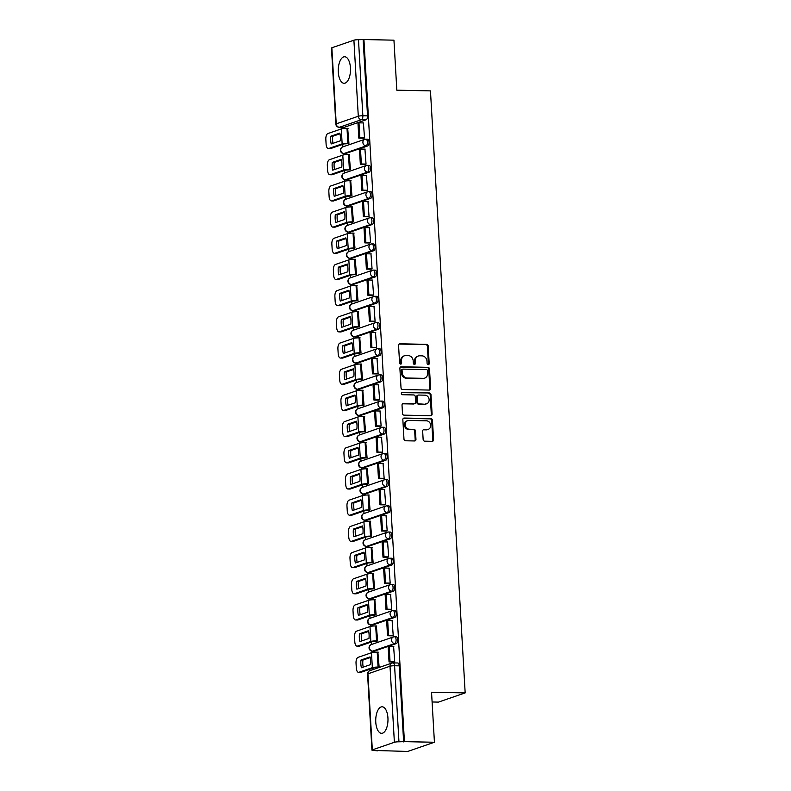<?xml version="1.0" encoding="UTF-8"?>
<svg xmlns="http://www.w3.org/2000/svg" width="791" height="791" viewBox="0 0 791 791"><rect width="100%" height="100%" fill="white"/><g stroke="black" fill="none" stroke-linecap="round" stroke-linejoin="round"><path stroke-width="1.19" d="M428.218 364.671A1.167 1.018 71 0 0 429.187 363.534L428.178 346.023A1.671 1.463 71 0 0 426.596 344.342L399.949 343.798A1.671 1.463 71 0 0 398.565 345.42L399.574 362.931A1.167 1.018 71 0 0 401.65 362.97L401.521 360.706A5.339 4.667 71 0 1 404.517 355.752A5.339 4.667 71 0 1 405.951 355.525L408.176 355.574A5.339 4.667 71 0 1 413.209 360.943L413.347 363.207A1.167 1.018 71 0 0 415.413 363.247L415.285 360.983A5.339 4.667 71 0 1 418.281 356.029A5.339 4.667 71 0 1 419.714 355.812L421.939 355.851A5.339 4.667 71 0 1 426.982 361.23L427.11 363.494A1.167 1.018 71 0 0 428.218 364.671M428.109 364.661A1.167 1.018 71 0 0 428.406 363.801L427.397 346.29A1.671 1.463 71 0 0 425.815 344.619L399.178 344.065A1.671 1.463 71 0 0 399.139 344.065L399.949 343.798M400.572 364.097A1.167 1.018 71 0 0 400.869 363.237L400.74 360.973L401.521 360.706M414.336 364.374A1.167 1.018 71 0 0 414.632 363.524L414.504 361.25L415.285 360.983M350.453 67.917A13.259 6.12 -88.8 0 0 344.649 56.754A13.259 6.12 -88.8 0 0 338.291 72.11A13.259 6.12 -88.8 0 0 344.105 83.273A13.259 6.12 -88.8 0 0 350.453 67.917M387.936 717.961A13.259 6.12 -88.8 0 0 382.122 706.798A13.259 6.12 -88.8 0 0 375.774 722.153A13.259 6.12 -88.8 0 0 381.588 733.316A13.259 6.12 -88.8 0 0 387.936 717.961M423.136 439.489A1.671 1.463 71 0 0 424.718 441.17L432.193 441.329A1.671 1.463 71 0 0 433.577 439.707L432.45 420.258A1.671 1.463 71 0 0 430.877 418.587L404.231 418.043A1.671 1.463 71 0 0 402.846 419.655L403.974 439.104A1.671 1.463 71 0 0 405.546 440.775L414.573 440.963A1.671 1.463 71 0 0 415.957 439.351L415.483 431.026A1.671 1.463 71 0 0 413.901 429.345L409.431 429.256A4.469 3.906 71 0 1 405.299 425.449A4.469 3.906 71 0 1 407.721 420.624A4.469 3.906 71 0 1 408.917 420.436L426.458 420.802A4.469 3.906 71 0 1 430.591 424.609A4.469 3.906 71 0 1 428.168 429.424A4.469 3.906 71 0 1 426.972 429.612L424.045 429.553A1.671 1.463 71 0 0 422.661 431.174L423.136 439.489M363.929 39.55L393.948 40.163L396.825 90.194L430.462 90.886L465.167 692.906L431.54 692.224L434.427 742.255L404.419 741.642L363.929 39.55L358.481 39.718L362.861 115.773A3.401 1.572 91.2 0 1 361.497 119.668L339.438 127.262A3.401 1.572 91.2 0 1 339.171 127.302L343.848 127.391A3.401 1.572 -88.8 0 0 344.115 127.351L339.438 127.262A3.401 2.976 71 0 1 336.224 123.841L358.293 116.247L353.903 40.193A3.401 0.504 -3.3 0 1 358.481 39.718M429.236 390.072A1.671 1.463 71 0 0 430.62 388.46L429.503 369.011A1.671 1.463 71 0 0 427.921 367.331L401.274 366.787A1.671 1.463 71 0 0 399.89 368.408L401.017 387.847A1.671 1.463 71 0 0 402.589 389.528L429.236 390.072M430.976 394.64L432.094 414.079A1.671 1.463 71 0 1 430.709 415.7L404.063 415.156A1.671 1.463 71 0 1 402.49 413.475L402.016 405.15A1.671 1.463 71 0 1 403.4 403.539L414.207 403.756A1.671 1.463 71 0 0 415.591 402.144L415.275 396.617A1.671 1.463 71 0 0 413.693 394.946L402.441 394.709A1.167 1.018 71 0 1 402.312 392.405L429.404 392.959A1.671 1.463 71 0 1 430.976 394.64L430.195 394.907L431.322 414.355L432.094 414.079M434.427 742.255L407.691 751.45L377.663 750.55M341.732 127.351L341.811 128.785M342.711 144.397L342.849 146.869M343.235 153.513L343.324 154.977M344.223 170.589L344.362 173.061M344.747 179.695L344.827 181.169M345.726 196.771L345.875 199.253M346.26 205.887L346.339 207.361M347.239 222.963L347.387 225.435M347.763 232.079L347.852 233.543M348.752 249.155L348.89 251.627M349.276 258.271L349.365 259.735M350.265 275.347L350.403 277.819M350.789 284.463L350.868 285.927M351.768 301.529L351.916 304.011M352.302 310.645L352.381 312.119M353.28 327.721L353.429 330.203M353.804 336.837L353.893 338.301M354.793 353.913L354.932 356.385M355.317 363.029L355.406 364.493M356.306 380.105L356.444 382.577M356.83 389.221L356.909 390.685M357.809 406.297L357.957 408.769M358.333 415.404L358.422 416.877M359.322 432.479L359.46 434.961M359.846 441.596L359.935 443.059M360.834 458.671L360.973 461.143M361.358 467.788L361.438 469.251M362.337 484.863L362.486 487.335M362.871 493.98L362.95 495.443M363.85 511.055L363.998 513.527M364.374 520.162L364.463 521.635M365.363 537.237L365.501 539.719M365.887 546.354L365.976 547.827M366.876 563.429L367.014 565.911M367.4 572.546L367.479 574.009M368.379 589.621L368.527 592.093M368.913 598.738L368.992 600.201M369.891 615.813L370.04 618.285M370.415 624.93L370.504 626.393M371.404 642.005L371.543 644.477M371.928 651.112L372.017 652.585M372.917 668.187L372.996 669.591M432.104 701.983L438.432 702.111L465.167 692.906M404.419 741.642L398.961 741.81A3.401 0.504 176.7 0 0 394.383 742.284L372.324 749.878A3.401 0.504 176.7 0 0 371.948 750.135A3.401 0.504 176.7 0 0 373.787 750.471L377.683 750.837M363.158 39.817L367.538 115.872A3.401 1.572 91.2 0 1 366.174 119.767L344.115 127.351M331.844 47.786L336.224 123.841A3.401 0.504 176.7 0 0 335.849 124.098L331.469 48.043A3.401 0.504 -3.3 0 1 331.844 47.786L353.903 40.193M347.753 143.646L348.93 143.329L347.674 128.35M363.346 138.227L364.522 137.97L363.415 122.941M364.849 164.419L366.035 164.152L364.928 149.123M349.266 169.838L350.443 169.521L349.187 154.542M366.362 190.611L367.538 190.344L366.441 175.315M350.779 196.03L351.946 195.713L350.69 180.734M367.874 216.793L369.051 216.536L367.953 201.507M352.282 222.222L353.458 221.895L352.203 206.926M369.387 242.985L370.564 242.728L369.456 227.699M353.795 248.404L354.971 248.087L353.715 233.118M370.89 269.177L372.067 268.92L370.969 253.881M355.307 274.596L356.484 274.279L355.218 259.3M372.403 295.369L373.579 295.102L372.482 280.073M356.82 300.788L357.987 300.471L356.731 285.492M373.916 321.561L375.092 321.294L373.995 306.265M358.323 326.98L359.5 326.663L358.244 311.684M375.428 347.743L376.605 347.486L375.498 332.457M359.836 353.172L361.012 352.845L359.757 337.876M376.931 373.935L378.108 373.678L377.01 358.649M361.349 379.354L362.525 379.037L361.26 364.058M378.444 400.127L379.621 399.86L378.523 384.831M362.861 405.546L364.028 405.229L362.772 390.25M379.957 426.319L381.133 426.052L380.026 411.023M364.364 431.738L365.541 431.421L364.285 416.442M381.46 452.501L382.646 452.244L381.539 437.215M365.877 457.93L367.054 457.603L365.798 442.634M382.973 478.693L384.149 478.436L383.052 463.407M367.39 484.112L368.557 483.795L367.301 468.826M384.485 504.885L385.662 504.628L384.564 489.589M368.893 510.304L370.069 509.987L368.814 495.008M385.998 531.077L387.175 530.81L386.067 515.781M370.406 536.496L371.582 536.179L370.326 521.2M387.501 557.269L388.678 557.002L387.58 541.973M371.918 562.688L373.095 562.371L371.829 547.392M389.014 583.451L390.19 583.194L389.093 568.165M373.431 588.88L374.598 588.553L373.342 573.584M390.527 609.643L391.703 609.386L390.606 594.348M374.934 615.062L376.111 614.745L374.855 599.766M392.039 635.835L393.216 635.568L392.109 620.54M376.447 641.254L377.623 640.937L376.368 625.958M393.542 662.027L394.719 661.76L393.621 646.731M377.96 667.446L379.136 667.129L377.871 652.15M396.38 643.558L394.719 643.528A3.401 2.976 -109 0 1 394.333 636.804A3.401 1.572 91.2 0 1 394.59 636.765L396.251 636.804A3.401 1.572 -88.8 0 1 397.754 639.949A3.401 1.572 -88.8 0 1 396.38 643.558L374.311 651.151L372.66 651.112A3.401 1.572 91.2 0 1 372.393 651.161L374.054 651.191A3.401 1.572 -88.8 0 0 374.311 651.151M394.867 617.366L393.206 617.336A3.401 2.976 -109 0 1 392.82 610.622A3.401 1.572 91.2 0 1 393.087 610.573L394.739 610.612A3.401 1.572 -88.8 0 1 396.242 613.757A3.401 1.572 -88.8 0 1 394.867 617.366L372.808 624.959L371.147 624.92A3.401 1.572 91.2 0 1 370.88 624.969L372.541 624.999A3.401 1.572 -88.8 0 0 372.808 624.959M393.354 591.184L391.693 591.144A3.401 2.976 -109 0 1 391.308 584.43A3.401 1.572 91.2 0 1 391.575 584.391L393.236 584.42A3.401 1.572 -88.8 0 1 394.729 587.565A3.401 1.572 -88.8 0 1 393.354 591.184L371.295 598.767L369.634 598.738A3.401 1.572 91.2 0 1 369.377 598.777L371.028 598.807A3.401 1.572 -88.8 0 0 371.295 598.767M391.842 564.992L390.19 564.952A3.401 2.976 -109 0 1 389.795 558.238A3.401 1.572 91.2 0 1 390.062 558.199L391.723 558.228A3.401 1.572 -88.8 0 1 393.226 561.383A3.401 1.572 -88.8 0 1 391.842 564.992L369.783 572.575L368.122 572.546A3.401 1.572 91.2 0 1 367.864 572.585L369.526 572.625A3.401 1.572 -88.8 0 0 369.783 572.575M390.339 538.8L388.678 538.77A3.401 2.976 -109 0 1 388.292 532.046A3.401 1.572 91.2 0 1 388.549 532.007L390.21 532.046A3.401 1.572 -88.8 0 1 391.713 535.191A3.401 1.572 -88.8 0 1 390.339 538.8L368.27 546.393L366.619 546.354A3.401 1.572 91.2 0 1 366.352 546.393L368.013 546.433A3.401 1.572 -88.8 0 0 368.27 546.393M388.826 512.608L387.165 512.578A3.401 2.976 -109 0 1 386.779 505.864A3.401 1.572 91.2 0 1 387.046 505.815L388.697 505.854A3.401 1.572 -88.8 0 1 390.2 508.999A3.401 1.572 -88.8 0 1 388.826 512.608L366.767 520.201L365.106 520.162A3.401 1.572 91.2 0 1 364.839 520.211L366.5 520.241A3.401 1.572 -88.8 0 0 366.767 520.201M387.313 486.416L385.652 486.386A3.401 2.976 -109 0 1 385.266 479.672A3.401 1.572 91.2 0 1 385.533 479.633L387.195 479.662A3.401 1.572 -88.8 0 1 388.688 482.807A3.401 1.572 -88.8 0 1 387.313 486.416L365.254 494.009L363.593 493.98A3.401 1.572 91.2 0 1 363.336 494.019L364.987 494.049A3.401 1.572 -88.8 0 0 365.254 494.009M385.8 460.233L384.149 460.194A3.401 2.976 -109 0 1 383.764 453.48A3.401 1.572 91.2 0 1 384.021 453.441L385.682 453.47A3.401 1.572 -88.8 0 1 387.185 456.615A3.401 1.572 -88.8 0 1 385.8 460.233L363.741 467.817L362.09 467.788A3.401 1.572 91.2 0 1 361.823 467.827L363.484 467.867A3.401 1.572 -88.8 0 0 363.741 467.817M384.297 434.041L382.636 434.002A3.401 2.976 -109 0 1 382.251 427.288A3.401 1.572 91.2 0 1 382.508 427.249L384.169 427.278A3.401 1.572 -88.8 0 1 385.672 430.433A3.401 1.572 -88.8 0 1 384.297 434.041L362.238 441.625L360.577 441.596A3.401 1.572 91.2 0 1 360.31 441.635L361.971 441.675A3.401 1.572 -88.8 0 0 362.238 441.625M382.785 407.849L381.124 407.82A3.401 2.976 -109 0 1 380.738 401.106A3.401 1.572 91.2 0 1 381.005 401.057L382.656 401.096A3.401 1.572 -88.8 0 1 384.159 404.241A3.401 1.572 -88.8 0 1 382.785 407.849L360.726 415.443L359.065 415.404A3.401 1.572 91.2 0 1 358.798 415.453L360.459 415.483A3.401 1.572 -88.8 0 0 360.726 415.443M381.272 381.658L379.621 381.628A3.401 2.976 -109 0 1 379.225 374.914A3.401 1.572 91.2 0 1 379.492 374.865L381.153 374.904A3.401 1.572 -88.8 0 1 382.646 378.049A3.401 1.572 -88.8 0 1 381.272 381.658L359.213 389.251L357.552 389.221A3.401 1.572 91.2 0 1 357.295 389.261L358.956 389.291A3.401 1.572 -88.8 0 0 359.213 389.251M379.769 355.475L378.108 355.436A3.401 2.976 -109 0 1 377.722 348.722A3.401 1.572 91.2 0 1 377.979 348.683L379.64 348.712A3.401 1.572 -88.8 0 1 381.143 351.857A3.401 1.572 -88.8 0 1 379.769 355.475L357.7 363.059L356.049 363.029A3.401 1.572 91.2 0 1 355.782 363.069L357.443 363.099A3.401 1.572 -88.8 0 0 357.7 363.059M378.256 329.283L376.595 329.244A3.401 2.976 -109 0 1 376.209 322.53A3.401 1.572 91.2 0 1 376.476 322.491L378.128 322.52A3.401 1.572 -88.8 0 1 379.631 325.674A3.401 1.572 -88.8 0 1 378.256 329.283L356.197 336.867L354.536 336.837A3.401 1.572 91.2 0 1 354.269 336.877L355.93 336.917A3.401 1.572 -88.8 0 0 356.197 336.867M376.743 303.091L375.082 303.062A3.401 2.976 -109 0 1 374.697 296.338A3.401 1.572 91.2 0 1 374.964 296.299L376.625 296.338A3.401 1.572 -88.8 0 1 378.118 299.482A3.401 1.572 -88.8 0 1 376.743 303.091L354.684 310.685L353.023 310.645A3.401 1.572 91.2 0 1 352.766 310.685L354.417 310.725A3.401 1.572 -88.8 0 0 354.684 310.685M375.231 276.899L373.579 276.87A3.401 2.976 -109 0 1 373.184 270.156A3.401 1.572 91.2 0 1 373.451 270.107L375.112 270.146A3.401 1.572 -88.8 0 1 376.615 273.291A3.401 1.572 -88.8 0 1 375.231 276.899L353.172 284.493L351.511 284.453A3.401 1.572 91.2 0 1 351.253 284.503L352.915 284.533A3.401 1.572 -88.8 0 0 353.172 284.493M373.728 250.707L372.067 250.678A3.401 2.976 -109 0 1 371.681 243.964A3.401 1.572 91.2 0 1 371.938 243.925L373.599 243.954A3.401 1.572 -88.8 0 1 375.102 247.099A3.401 1.572 -88.8 0 1 373.728 250.707L351.659 258.301L350.008 258.271A3.401 1.572 91.2 0 1 349.741 258.311L351.402 258.341A3.401 1.572 -88.8 0 0 351.659 258.301M372.215 224.525L370.554 224.486A3.401 2.976 -109 0 1 370.168 217.772A3.401 1.572 91.2 0 1 370.435 217.733L372.086 217.762A3.401 1.572 -88.8 0 1 373.589 220.916A3.401 1.572 -88.8 0 1 372.215 224.525L350.156 232.109L348.495 232.079A3.401 1.572 91.2 0 1 348.228 232.119L349.889 232.159A3.401 1.572 -88.8 0 0 350.156 232.109M370.702 198.333L369.041 198.294A3.401 2.976 -109 0 1 368.655 191.58A3.401 1.572 91.2 0 1 368.922 191.541L370.584 191.57A3.401 1.572 -88.8 0 1 372.077 194.724A3.401 1.572 -88.8 0 1 370.702 198.333L348.643 205.927L346.982 205.887A3.401 1.572 91.2 0 1 346.725 205.927L348.376 205.967A3.401 1.572 -88.8 0 0 348.643 205.927M369.189 172.141L367.538 172.112A3.401 2.976 -109 0 1 367.153 165.398A3.401 1.572 91.2 0 1 367.41 165.349L369.071 165.388A3.401 1.572 -88.8 0 1 370.574 168.532A3.401 1.572 -88.8 0 1 369.189 172.141L347.13 179.735L345.479 179.695A3.401 1.572 91.2 0 1 345.212 179.745L346.873 179.775A3.401 1.572 -88.8 0 0 347.13 179.735M367.686 145.949L366.025 145.92A3.401 2.976 -109 0 1 365.64 139.206A3.401 1.572 91.2 0 1 365.897 139.157L367.558 139.196A3.401 1.572 -88.8 0 1 369.061 142.34A3.401 1.572 -88.8 0 1 367.686 145.949L345.627 153.543L343.966 153.513A3.401 1.572 91.2 0 1 343.699 153.553L345.36 153.583A3.401 1.572 -88.8 0 0 345.627 153.543M403.637 741.909L399.247 665.854A3.401 1.572 -88.8 0 0 397.764 662.987L393.087 662.898A3.401 1.572 91.2 0 1 394.58 665.755L398.961 741.81M418.281 356.029L417.51 356.296A5.339 4.667 71 0 0 414.504 361.25M404.517 355.752L403.736 356.019A5.339 4.667 71 0 0 400.74 360.973M429.276 390.072A1.671 1.463 71 0 0 429.839 388.727L428.722 369.278A1.671 1.463 71 0 0 427.14 367.607L400.503 367.054A1.671 1.463 71 0 0 400.464 367.054M427.536 370.781A1.167 1.018 71 0 0 426.428 369.605L403.044 369.13A1.167 1.018 71 0 0 402.065 370.257L402.204 372.65A5.339 4.667 71 0 0 407.246 378.019L423.234 378.345A5.339 4.667 71 0 0 424.668 378.128A5.339 4.667 71 0 0 427.664 373.174L427.536 370.781M402.263 369.397A1.167 1.018 71 0 0 401.294 370.534L402.065 370.257M424.668 378.128L423.887 378.395A5.339 4.667 71 0 1 422.453 378.612L406.465 378.286A5.339 4.667 71 0 1 401.433 372.917L401.294 370.534M430.749 415.7A1.671 1.463 71 0 0 431.322 414.355M414.652 403.687L413.871 403.954A1.671 1.463 71 0 1 413.426 404.023L402.619 403.805A1.671 1.463 71 0 0 402.579 403.805M401.65 392.672L429.404 392.959M425.42 403.983A4.469 3.906 71 0 0 426.616 403.805A4.469 3.906 71 0 0 429.038 398.98A4.469 3.906 71 0 0 424.905 395.174L418.726 395.045A1.671 1.463 71 0 0 417.341 396.667L417.658 402.184A1.671 1.463 71 0 0 419.24 403.865L424.638 404.26A4.469 3.906 71 0 0 425.835 404.072L426.616 403.805M418.281 395.114L417.5 395.381A1.671 1.463 71 0 0 416.56 396.934L417.341 396.667M424.638 404.26L418.459 404.132A1.671 1.463 71 0 1 416.877 402.451L416.56 396.934M430.195 394.907A1.671 1.463 71 0 0 428.623 393.226M428.168 429.424L427.387 429.691A4.469 3.906 71 0 1 426.191 429.879L423.264 429.82A1.671 1.463 71 0 0 423.225 429.82M407.721 420.624L406.94 420.891A4.469 3.906 71 0 0 404.517 425.716A4.469 3.906 71 0 0 408.65 429.523L409.431 429.256M414.613 440.963A1.671 1.463 71 0 0 415.176 439.618L414.702 431.293A1.671 1.463 71 0 0 413.129 429.612L408.65 429.523M432.222 441.329A1.671 1.463 71 0 0 432.796 439.974L431.678 420.535A1.671 1.463 71 0 0 430.096 418.854L403.45 418.31A1.671 1.463 71 0 0 403.42 418.31M340.387 136.863A10.54 4.865 -88.8 0 0 339.823 133.115L330.767 136.23A10.54 4.865 91.2 0 0 331.211 143.952L340.268 140.838A10.54 4.865 -88.8 0 0 340.387 136.863M347.991 143.655L344.105 143.913L330.697 148.53A5.102 2.353 91.2 0 1 330.302 148.589L328.344 148.55A5.102 2.353 -88.8 0 0 328.74 148.49L342.147 143.873A4.252 0.633 -3.3 0 1 347.862 143.28L348.93 143.3M363.741 138.237L358.827 138.138L359.836 137.792L358.976 122.842L363.652 122.941M359.836 137.792L364.513 137.881M358.827 138.138L357.967 123.198L358.976 122.842M328.344 148.55A5.102 2.353 -88.8 0 1 326.11 144.259L325.833 139.384A5.102 2.353 -88.8 0 1 327.879 133.55L341.287 128.933A4.252 0.633 -3.3 0 1 347.002 128.34L348.07 128.36M339.982 133.778L332.724 136.27L330.767 136.23M333.021 143.339A10.54 4.865 91.2 0 1 332.724 136.27M341.9 163.055A10.54 4.865 -88.8 0 0 341.336 159.307L332.279 162.422A10.54 4.865 91.2 0 0 332.724 170.144L341.781 167.03A10.54 4.865 -88.8 0 0 341.9 163.055M349.503 169.847L345.618 170.105L332.21 174.722A5.102 2.353 91.2 0 1 331.815 174.781L329.857 174.742A5.102 2.353 -88.8 0 0 330.252 174.682L343.66 170.065A4.252 0.633 -3.3 0 1 349.375 169.472L350.443 169.492M365.244 164.429L360.34 164.33L361.349 163.974L360.488 149.034L365.165 149.133M361.349 163.974L366.025 164.073M360.34 164.33L359.48 149.38L360.488 149.034M329.857 174.742A5.102 2.353 -88.8 0 1 327.622 170.451L327.336 165.576A5.102 2.353 -88.8 0 1 329.382 159.733L342.79 155.125A4.252 0.633 -3.3 0 1 348.515 154.532L349.573 154.552M341.485 159.97L334.237 162.462L332.279 162.422M334.524 169.521A10.54 4.865 91.2 0 1 334.237 162.462M343.413 189.237A10.54 4.865 -88.8 0 0 342.839 185.499L333.792 188.614A10.54 4.865 91.2 0 0 334.237 196.336L343.284 193.222A10.54 4.865 -88.8 0 0 343.413 189.237M351.006 196.03L347.13 196.297L333.723 200.904A5.102 2.353 91.2 0 1 333.327 200.973L331.36 200.934A5.102 2.353 -88.8 0 0 331.755 200.865L345.163 196.257A4.252 0.633 -3.3 0 1 350.888 195.664L351.946 195.684M366.757 190.611L361.843 190.512L362.861 190.166L362.001 175.226L366.678 175.325M362.861 190.166L367.538 190.265M361.843 190.512L360.983 175.572L362.001 175.226M331.36 200.934A5.102 2.353 -88.8 0 1 329.125 196.633L328.848 191.768A5.102 2.353 -88.8 0 1 330.895 185.925L344.303 181.317A4.252 0.633 -3.3 0 1 350.027 180.724L351.085 180.744M342.997 186.162L335.75 188.654L333.792 188.614M336.037 195.713A10.54 4.865 91.2 0 1 335.75 188.654M344.916 215.429A10.54 4.865 -88.8 0 0 344.352 211.691L335.295 214.806A10.54 4.865 91.2 0 0 335.74 222.528L344.797 219.414A10.54 4.865 -88.8 0 0 344.916 215.429M352.519 222.222L348.633 222.489L335.226 227.096A5.102 2.353 91.2 0 1 334.83 227.165L332.873 227.126A5.102 2.353 -88.8 0 0 333.268 227.057L346.676 222.449A4.252 0.633 -3.3 0 1 352.39 221.856L353.458 221.876M368.27 216.803L363.356 216.704L364.374 216.358L363.514 201.418L368.181 201.507M364.374 216.358L369.041 216.457M363.356 216.704L362.496 201.764L363.514 201.418M332.873 227.126A5.102 2.353 -88.8 0 1 330.638 222.825L330.361 217.96A5.102 2.353 -88.8 0 1 332.408 212.117L345.815 207.499A4.252 0.633 -3.3 0 1 351.53 206.906L352.598 206.935M344.51 212.344L337.263 214.845L335.295 214.806M337.549 221.905A10.54 4.865 91.2 0 1 337.263 214.845M346.428 241.621A10.54 4.865 -88.8 0 0 345.865 237.873L336.808 240.988A10.54 4.865 91.2 0 0 337.253 248.71L346.31 245.596A10.54 4.865 -88.8 0 0 346.428 241.621M354.032 248.414L350.146 248.671L336.739 253.288A5.102 2.353 91.2 0 1 336.343 253.347L334.385 253.308A5.102 2.353 -88.8 0 0 334.781 253.249L348.188 248.631A4.252 0.633 -3.3 0 1 353.903 248.038L354.971 248.067M369.773 242.995L364.869 242.896L365.877 242.55L365.017 227.6L369.694 227.699M365.877 242.55L370.554 242.639M364.869 242.896L364.008 227.956L365.017 227.6M334.385 253.308A5.102 2.353 -88.8 0 1 332.151 249.017L331.864 244.142A5.102 2.353 -88.8 0 1 333.921 238.309L347.328 233.691A4.252 0.633 -3.3 0 1 353.043 233.098L354.111 233.118M346.023 238.536L338.766 241.028L336.808 240.988M339.052 248.097A10.54 4.865 91.2 0 1 338.766 241.028M347.941 267.813A10.54 4.865 -88.8 0 0 347.368 264.065L338.321 267.18A10.54 4.865 91.2 0 0 338.766 274.902L347.822 271.788A10.54 4.865 -88.8 0 0 347.941 267.813M355.545 274.606L351.659 274.863L338.251 279.48A5.102 2.353 91.2 0 1 337.856 279.539L335.888 279.5A5.102 2.353 -88.8 0 0 336.284 279.441L349.691 274.823A4.252 0.633 -3.3 0 1 355.416 274.23L356.474 274.25M371.286 269.187L366.381 269.088L367.39 268.732L366.53 253.792L371.206 253.891M367.39 268.732L372.067 268.831M366.381 269.088L365.511 254.138L366.53 253.792M335.888 279.5A5.102 2.353 -88.8 0 1 333.664 275.209L333.377 270.334A5.102 2.353 -88.8 0 1 335.424 264.491L348.831 259.883A4.252 0.633 -3.3 0 1 354.556 259.29L355.614 259.31M347.526 264.728L340.278 267.22L338.321 267.18M340.565 274.279A10.54 4.865 91.2 0 1 340.278 267.22M349.454 293.995A10.54 4.865 -88.8 0 0 348.88 290.257L339.823 293.372A10.54 4.865 91.2 0 0 340.268 301.094L349.325 297.98A10.54 4.865 -88.8 0 0 349.454 293.995M357.048 300.788L353.162 301.055L339.754 305.662A5.102 2.353 91.2 0 1 339.369 305.731L337.401 305.692A5.102 2.353 -88.8 0 0 337.797 305.623L351.204 301.015A4.252 0.633 -3.3 0 1 356.929 300.422L357.987 300.442M372.798 295.379L367.884 295.27L368.903 294.924L368.042 279.984L372.719 280.083M368.903 294.924L373.579 295.023M367.884 295.27L367.024 280.33L368.042 279.984M337.401 305.692A5.102 2.353 -88.8 0 1 335.166 301.391L334.89 296.526A5.102 2.353 -88.8 0 1 336.936 290.683L350.344 286.075A4.252 0.633 -3.3 0 1 356.059 285.482L357.127 285.502M349.039 290.92L341.791 293.412L339.823 293.372M342.078 300.471A10.54 4.865 91.2 0 1 341.791 293.412M350.957 320.187A10.54 4.865 -88.8 0 0 350.393 316.449L341.336 319.564A10.54 4.865 91.2 0 0 341.781 327.286L350.838 324.172A10.54 4.865 -88.8 0 0 350.957 320.187M358.56 326.98L354.675 327.247L341.267 331.854A5.102 2.353 91.2 0 1 340.872 331.923L338.914 331.884A5.102 2.353 -88.8 0 0 339.309 331.815L352.717 327.207A4.252 0.633 -3.3 0 1 358.432 326.614L359.5 326.634M374.311 321.561L369.397 321.462L370.415 321.116L369.545 306.176L374.222 306.265M370.415 321.116L375.082 321.215M369.397 321.462L368.537 306.522L369.545 306.176M338.914 331.884A5.102 2.353 -88.8 0 1 336.679 327.583L336.402 322.718A5.102 2.353 -88.8 0 1 338.449 316.875L351.857 312.257A4.252 0.633 -3.3 0 1 357.572 311.664L358.639 311.694M350.551 317.102L343.294 319.604L341.336 319.564M343.591 326.663A10.54 4.865 91.2 0 1 343.294 319.604M352.47 346.379A10.54 4.865 -88.8 0 0 351.906 342.632L342.849 345.746A10.54 4.865 91.2 0 0 343.294 353.478L352.351 350.354A10.54 4.865 -88.8 0 0 352.47 346.379M360.073 353.172L356.187 353.429L342.78 358.046A5.102 2.353 91.2 0 1 342.384 358.105L340.427 358.066A5.102 2.353 -88.8 0 0 340.822 358.007L354.23 353.389A4.252 0.633 -3.3 0 1 359.945 352.796L361.012 352.826M375.814 347.753L370.91 347.654L371.918 347.308L371.058 332.368L375.735 332.457M371.918 347.308L376.595 347.397M370.91 347.654L370.05 332.714L371.058 332.368M340.427 358.066A5.102 2.353 -88.8 0 1 338.192 353.775L337.905 348.91A5.102 2.353 -88.8 0 1 339.952 343.067L353.369 338.449A4.252 0.633 -3.3 0 1 359.084 337.856L360.152 337.876M352.064 343.294L344.807 345.796L342.849 345.746M345.094 352.855A10.54 4.865 91.2 0 1 344.807 345.796M353.982 372.571A10.54 4.865 -88.8 0 0 353.409 368.824L344.362 371.938A10.54 4.865 91.2 0 0 344.807 379.66L353.854 376.546A10.54 4.865 -88.8 0 0 353.982 372.571M361.586 379.364L357.7 379.621L344.293 384.238A5.102 2.353 91.2 0 1 343.897 384.297L341.93 384.258A5.102 2.353 -88.8 0 0 342.325 384.199L355.732 379.581A4.252 0.633 -3.3 0 1 361.457 378.988L362.515 379.008M377.327 373.945L372.423 373.846L373.431 373.49L372.571 358.55L377.248 358.649M373.431 373.49L378.108 373.589M372.423 373.846L371.552 358.906L372.571 358.55M341.93 384.258A5.102 2.353 -88.8 0 1 339.695 379.967L339.418 375.092A5.102 2.353 -88.8 0 1 341.465 369.259L354.872 364.641A4.252 0.633 -3.3 0 1 360.597 364.048L361.655 364.068M353.567 369.486L346.32 371.978L344.362 371.938M346.606 379.047A10.54 4.865 91.2 0 1 346.32 371.978M355.495 398.763A10.54 4.865 -88.8 0 0 354.922 395.016L345.865 398.13A10.54 4.865 91.2 0 0 346.31 405.852L355.367 402.738A10.54 4.865 -88.8 0 0 355.495 398.763M363.089 405.556L359.203 405.813L345.796 410.43A5.102 2.353 91.2 0 1 345.4 410.489L343.442 410.45A5.102 2.353 -88.8 0 0 343.838 410.391L357.245 405.773A4.252 0.633 -3.3 0 1 362.97 405.18L364.028 405.2M378.84 400.137L373.925 400.038L374.944 399.682L374.084 384.742L378.751 384.841M374.944 399.682L379.621 399.781M373.925 400.038L373.065 385.088L374.084 384.742M343.442 410.45A5.102 2.353 -88.8 0 1 341.208 406.149L340.931 401.284A5.102 2.353 -88.8 0 1 342.978 395.441L356.385 390.833A4.252 0.633 -3.3 0 1 362.1 390.24L363.168 390.26M355.08 395.678L347.832 398.17L345.865 398.13M348.119 405.229A10.54 4.865 91.2 0 1 347.832 398.17M356.998 424.945A10.54 4.865 -88.8 0 0 356.434 421.207L347.378 424.322A10.54 4.865 91.2 0 0 347.822 432.044L356.879 428.93A10.54 4.865 -88.8 0 0 356.998 424.945M364.602 431.738L360.716 432.005L347.308 436.612A5.102 2.353 91.2 0 1 346.913 436.681L344.955 436.642A5.102 2.353 -88.8 0 0 345.351 436.573L358.758 431.965A4.252 0.633 -3.3 0 1 364.473 431.372L365.541 431.392M380.352 426.319L375.438 426.22L376.447 425.874L375.587 410.934L380.263 411.033M376.447 425.874L381.124 425.973M375.438 426.22L374.578 411.28L375.587 410.934M344.955 436.642A5.102 2.353 -88.8 0 1 342.721 432.341L342.444 427.476A5.102 2.353 -88.8 0 1 344.49 421.633L357.898 417.025A4.252 0.633 -3.3 0 1 363.613 416.432L364.681 416.452M356.593 421.87L349.335 424.362L347.378 424.322M349.632 431.421A10.54 4.865 91.2 0 1 349.335 424.362M358.511 451.137A10.54 4.865 -88.8 0 0 357.947 447.399L348.89 450.514A10.54 4.865 91.2 0 0 349.335 458.236L358.392 455.122A10.54 4.865 -88.8 0 0 358.511 451.137M366.114 457.93L362.229 458.197L348.821 462.804A5.102 2.353 91.2 0 1 348.426 462.873L346.468 462.824A5.102 2.353 -88.8 0 0 346.863 462.765L360.271 458.157A4.252 0.633 -3.3 0 1 365.986 457.564L367.054 457.584M381.855 452.511L376.951 452.412L377.96 452.066L377.099 437.126L381.776 437.215M377.96 452.066L382.636 452.155M376.951 452.412L376.091 437.472L377.099 437.126M346.468 462.824A5.102 2.353 -88.8 0 1 344.233 458.533L343.947 453.668A5.102 2.353 -88.8 0 1 345.993 447.825L359.401 443.207A4.252 0.633 -3.3 0 1 365.126 442.614L366.184 442.644M358.096 448.052L350.848 450.554L348.89 450.514M351.135 457.613A10.54 4.865 91.2 0 1 350.848 450.554M360.024 477.329A10.54 4.865 -88.8 0 0 359.45 473.582L350.403 476.696A10.54 4.865 91.2 0 0 350.848 484.418L359.895 481.304A10.54 4.865 -88.8 0 0 360.024 477.329M367.617 484.122L363.741 484.379L350.334 488.996A5.102 2.353 91.2 0 1 349.938 489.056L347.971 489.016A5.102 2.353 -88.8 0 0 348.366 488.957L361.774 484.339A4.252 0.633 -3.3 0 1 367.499 483.746L368.557 483.766M383.368 478.703L378.454 478.604L379.472 478.258L378.612 463.308L383.289 463.407M379.472 478.258L384.149 478.347M378.454 478.604L377.594 463.664L378.612 463.308M347.971 489.016A5.102 2.353 -88.8 0 1 345.736 484.725L345.459 479.85A5.102 2.353 -88.8 0 1 347.506 474.017L360.914 469.399A4.252 0.633 -3.3 0 1 366.638 468.806L367.696 468.826M359.608 474.244L352.361 476.736L350.403 476.696M352.648 483.805A10.54 4.865 91.2 0 1 352.361 476.736M361.527 503.521A10.54 4.865 -88.8 0 0 360.963 499.774L351.906 502.888A10.54 4.865 91.2 0 0 352.351 510.61L361.408 507.496A10.54 4.865 -88.8 0 0 361.527 503.521M369.13 510.314L365.244 510.571L351.837 515.188A5.102 2.353 91.2 0 1 351.441 515.248L349.484 515.208A5.102 2.353 -88.8 0 0 349.879 515.149L363.287 510.531A4.252 0.633 -3.3 0 1 369.002 509.938L370.069 509.958M384.881 504.895L379.967 504.796L380.985 504.44L380.125 489.5L384.792 489.599M380.985 504.44L385.652 504.539M379.967 504.796L379.107 489.847L380.125 489.5M349.484 515.208A5.102 2.353 -88.8 0 1 347.249 510.917L346.972 506.042A5.102 2.353 -88.8 0 1 349.019 500.199L362.426 495.591A4.252 0.633 -3.3 0 1 368.141 494.998L369.209 495.018M361.121 500.436L353.874 502.928L351.906 502.888M354.16 509.987A10.54 4.865 91.2 0 1 353.874 502.928M363.039 529.703A10.54 4.865 -88.8 0 0 362.476 525.966L353.419 529.08A10.54 4.865 91.2 0 0 353.864 536.802L362.921 533.688A10.54 4.865 -88.8 0 0 363.039 529.703M370.643 536.496L366.757 536.763L353.35 541.37A5.102 2.353 91.2 0 1 352.954 541.44L350.996 541.4A5.102 2.353 -88.8 0 0 351.392 541.331L364.799 536.723A4.252 0.633 -3.3 0 1 370.514 536.13L371.582 536.15M386.384 531.087L381.48 530.979L382.488 530.632L381.628 515.692L386.305 515.791M382.488 530.632L387.165 530.731M381.48 530.979L380.619 516.039L381.628 515.692M350.996 541.4A5.102 2.353 -88.8 0 1 348.762 537.099L348.475 532.234A5.102 2.353 -88.8 0 1 350.532 526.391L363.939 521.783A4.252 0.633 -3.3 0 1 369.654 521.19L370.722 521.21M362.634 526.628L355.377 529.12L353.419 529.08M355.663 536.179A10.54 4.865 91.2 0 1 355.377 529.12M364.552 555.895A10.54 4.865 -88.8 0 0 363.979 552.158L354.932 555.272A10.54 4.865 91.2 0 0 355.377 562.994L364.433 559.88A10.54 4.865 -88.8 0 0 364.552 555.895M372.156 562.688L368.27 562.955L354.862 567.562A5.102 2.353 91.2 0 1 354.467 567.631L352.499 567.592A5.102 2.353 -88.8 0 0 352.895 567.523L366.302 562.915A4.252 0.633 -3.3 0 1 372.027 562.322L373.085 562.342M387.897 557.269L382.992 557.171L384.001 556.824L383.141 541.884L387.817 541.973M384.001 556.824L388.678 556.923M382.992 557.171L382.122 542.231L383.141 541.884M352.499 567.592A5.102 2.353 -88.8 0 1 350.275 563.291L349.988 558.426A5.102 2.353 -88.8 0 1 352.035 552.583L365.442 547.965A4.252 0.633 -3.3 0 1 371.167 547.372L372.225 547.402M364.137 552.81L356.889 555.312L354.932 555.272M357.176 562.371A10.54 4.865 91.2 0 1 356.889 555.312M366.065 582.087A10.54 4.865 -88.8 0 0 365.491 578.34L356.434 581.454A10.54 4.865 91.2 0 0 356.879 589.176L365.936 586.062A10.54 4.865 -88.8 0 0 366.065 582.087M373.659 588.88L369.773 589.137L356.365 593.754A5.102 2.353 91.2 0 1 355.98 593.814L354.012 593.774A5.102 2.353 -88.8 0 0 354.408 593.715L367.815 589.097A4.252 0.633 -3.3 0 1 373.54 588.504L374.598 588.534M389.409 583.461L384.495 583.362L385.514 583.016L384.653 568.076L389.33 568.165M385.514 583.016L390.19 583.105M384.495 583.362L383.635 568.422L384.653 568.076M354.012 593.774A5.102 2.353 -88.8 0 1 351.777 589.483L351.501 584.618A5.102 2.353 -88.8 0 1 353.547 578.775L366.955 574.157A4.252 0.633 -3.3 0 1 372.67 573.564L373.738 573.584M365.65 579.002L358.402 581.504L356.434 581.454M358.689 588.563A10.54 4.865 91.2 0 1 358.402 581.504M367.568 608.279A10.54 4.865 -88.8 0 0 367.004 604.532L357.947 607.646A10.54 4.865 91.2 0 0 358.392 615.368L367.449 612.254A10.54 4.865 -88.8 0 0 367.568 608.279M375.171 615.072L371.286 615.329L357.878 619.946A5.102 2.353 91.2 0 1 357.483 620.006L355.525 619.966A5.102 2.353 -88.8 0 0 355.92 619.907L369.328 615.289A4.252 0.633 -3.3 0 1 375.043 614.696L376.111 614.716M390.922 609.653L386.008 609.554L387.026 609.199L386.156 594.259L390.833 594.357M387.026 609.199L391.693 609.297M386.008 609.554L385.148 594.614L386.156 594.259M355.525 619.966A5.102 2.353 -88.8 0 1 353.29 615.675L353.013 610.8A5.102 2.353 -88.8 0 1 355.06 604.967L368.468 600.349A4.252 0.633 -3.3 0 1 374.183 599.756L375.25 599.776M367.162 605.194L359.905 607.686L357.947 607.646M360.202 614.755A10.54 4.865 91.2 0 1 359.905 607.686M369.081 634.461A10.54 4.865 -88.8 0 0 368.517 630.724L359.46 633.838A10.54 4.865 91.2 0 0 359.905 641.56L368.962 638.446A10.54 4.865 -88.8 0 0 369.081 634.461M376.684 641.264L372.798 641.521L359.391 646.138A5.102 2.353 91.2 0 1 358.995 646.198L357.038 646.158A5.102 2.353 -88.8 0 0 357.433 646.089L370.841 641.481A4.252 0.633 -3.3 0 1 376.556 640.888L377.623 640.908M392.425 635.845L387.521 635.737L388.529 635.391L387.669 620.451L392.346 620.549M388.529 635.391L393.206 635.489M387.521 635.737L386.661 620.797L387.669 620.451M357.038 646.158A5.102 2.353 -88.8 0 1 354.803 641.857L354.516 636.992A5.102 2.353 -88.8 0 1 356.563 631.149L369.98 626.541A4.252 0.633 -3.3 0 1 375.695 625.948L376.763 625.968M368.675 631.386L361.418 633.878L359.46 633.838M361.705 640.937A10.54 4.865 91.2 0 1 361.418 633.878M370.593 660.653A10.54 4.865 -88.8 0 0 370.02 656.916L360.973 660.03A10.54 4.865 91.2 0 0 361.418 667.752L370.465 664.638A10.54 4.865 -88.8 0 0 370.593 660.653M378.197 667.446L374.311 667.713L360.904 672.32A5.102 2.353 91.2 0 1 360.508 672.39L358.541 672.35A5.102 2.353 -88.8 0 0 358.936 672.281L372.343 667.673A4.252 0.633 -3.3 0 1 378.068 667.08L379.126 667.1M393.938 662.027L389.034 661.929L390.042 661.583L389.182 646.643L393.859 646.741M390.042 661.583L394.719 661.681M389.034 661.929L388.163 646.989L389.182 646.643M358.541 672.35A5.102 2.353 -88.8 0 1 356.306 668.049L356.029 663.184A5.102 2.353 -88.8 0 1 358.076 657.341L371.483 652.733A4.252 0.633 -3.3 0 1 377.208 652.14L378.266 652.16M370.178 657.578L362.931 660.07L360.973 660.03M363.217 667.129A10.54 4.865 91.2 0 1 362.931 660.07M428.406 363.801L429.187 363.534M400.869 363.237L401.65 362.97M414.632 363.524L415.413 363.247M394.383 742.284L390.003 666.23L367.944 673.823L372.324 749.878M366.174 119.767L361.497 119.668A3.401 2.976 71 0 1 358.293 116.247A3.401 0.504 -3.3 0 1 362.861 115.773L367.538 115.872M371.355 644.536L393.414 636.953A3.401 3.401 0 0 1 394.59 636.765A3.401 1.572 91.2 0 1 396.093 639.909A3.401 1.572 91.2 0 1 394.719 643.528L372.66 651.112A3.401 2.976 -109 0 1 369.446 647.691A3.401 2.976 71 0 1 371.355 644.536A3.401 3.401 0 0 0 372.393 651.161M369.842 618.354L391.911 610.761A3.401 3.401 0 0 1 393.087 610.573A3.401 1.572 91.2 0 1 394.58 613.727A3.401 1.572 91.2 0 1 393.206 617.336L371.147 624.92A3.401 2.976 -109 0 1 367.934 621.508A3.401 2.976 71 0 1 369.842 618.354A3.401 3.401 0 0 0 370.88 624.969M368.339 592.162L390.398 584.569A3.401 3.401 0 0 1 391.575 584.391A3.401 1.572 91.2 0 1 393.078 587.535A3.401 1.572 91.2 0 1 391.693 591.144L369.634 598.738A3.401 2.976 -109 0 1 366.431 595.316A3.401 2.976 71 0 1 368.339 592.162A3.401 3.401 0 0 0 369.377 598.777M366.826 565.97L388.885 558.377A3.401 3.401 0 0 1 390.062 558.199A3.401 1.572 91.2 0 1 391.565 561.343A3.401 1.572 91.2 0 1 390.19 564.952L368.122 572.546A3.401 2.976 -109 0 1 364.918 569.125A3.401 2.976 71 0 1 366.826 565.97A3.401 3.401 0 0 0 367.864 572.585M365.313 539.778L387.372 532.195A3.401 3.401 0 0 1 388.549 532.007A3.401 1.572 91.2 0 1 390.052 535.151A3.401 1.572 91.2 0 1 388.678 538.77L366.619 546.354A3.401 2.976 -109 0 1 363.405 542.933A3.401 2.976 71 0 1 365.313 539.778A3.401 3.401 0 0 0 366.352 546.393M363.811 513.596L385.87 506.003A3.401 3.401 0 0 1 387.046 505.815A3.401 1.572 91.2 0 1 388.539 508.969A3.401 1.572 91.2 0 1 387.165 512.578L365.106 520.162A3.401 2.976 -109 0 1 361.892 516.75A3.401 2.976 71 0 1 363.811 513.596A3.401 3.401 0 0 0 364.839 520.211M362.298 487.404L384.357 479.811A3.401 3.401 0 0 1 385.533 479.633A3.401 1.572 91.2 0 1 387.036 482.777A3.401 1.572 91.2 0 1 385.652 486.386L363.593 493.98A3.401 2.976 -109 0 1 360.389 490.558A3.401 2.976 71 0 1 362.298 487.404A3.401 3.401 0 0 0 363.336 494.019M360.785 461.212L382.844 453.619A3.401 3.401 0 0 1 384.021 453.441A3.401 1.572 91.2 0 1 385.524 456.585A3.401 1.572 91.2 0 1 384.149 460.194L362.09 467.788A3.401 2.976 -109 0 1 358.877 464.366A3.401 2.976 71 0 1 360.785 461.212A3.401 3.401 0 0 0 361.823 467.827M359.272 435.02L381.331 427.437A3.401 3.401 0 0 1 382.508 427.249A3.401 1.572 91.2 0 1 384.011 430.393A3.401 1.572 91.2 0 1 382.636 434.002L360.577 441.596A3.401 2.976 -109 0 1 357.364 438.174A3.401 2.976 71 0 1 359.272 435.02A3.401 3.401 0 0 0 360.31 441.635M357.769 408.828L379.828 401.245A3.401 3.401 0 0 1 381.005 401.057A3.401 1.572 91.2 0 1 382.498 404.211A3.401 1.572 91.2 0 1 381.124 407.82L359.065 415.404A3.401 2.976 -109 0 1 355.851 411.982A3.401 2.976 71 0 1 357.769 408.828A3.401 3.401 0 0 0 358.798 415.453M356.257 382.646L378.316 375.053A3.401 3.401 0 0 1 379.492 374.865A3.401 1.572 91.2 0 1 380.995 378.019A3.401 1.572 91.2 0 1 379.621 381.628L357.552 389.221A3.401 2.976 -109 0 1 354.348 385.8A3.401 2.976 71 0 1 356.257 382.646A3.401 3.401 0 0 0 357.295 389.261M354.744 356.454L376.803 348.861A3.401 3.401 0 0 1 377.979 348.683A3.401 1.572 91.2 0 1 379.482 351.827A3.401 1.572 91.2 0 1 378.108 355.436L356.049 363.029A3.401 2.976 -109 0 1 352.835 359.608A3.401 2.976 71 0 1 354.744 356.454A3.401 3.401 0 0 0 355.782 363.069M353.231 330.262L375.3 322.679A3.401 3.401 0 0 1 376.476 322.491A3.401 1.572 91.2 0 1 377.969 325.635A3.401 1.572 91.2 0 1 376.595 329.244L354.536 336.837A3.401 2.976 -109 0 1 351.323 333.416A3.401 2.976 71 0 1 353.231 330.262A3.401 3.401 0 0 0 354.269 336.877M351.728 304.07L373.787 296.487A3.401 3.401 0 0 1 374.964 296.299A3.401 1.572 91.2 0 1 376.467 299.443A3.401 1.572 91.2 0 1 375.082 303.062L353.023 310.645A3.401 2.976 -109 0 1 349.82 307.224A3.401 2.976 71 0 1 351.728 304.07A3.401 3.401 0 0 0 352.766 310.685M350.215 277.888L372.274 270.295A3.401 3.401 0 0 1 373.451 270.107A3.401 1.572 91.2 0 1 374.954 273.261A3.401 1.572 91.2 0 1 373.579 276.87L351.511 284.453A3.401 2.976 -109 0 1 348.307 281.042A3.401 2.976 71 0 1 350.215 277.888A3.401 3.401 0 0 0 351.253 284.503M348.702 251.696L370.761 244.103A3.401 3.401 0 0 1 371.938 243.925A3.401 1.572 91.2 0 1 373.441 247.069A3.401 1.572 91.2 0 1 372.067 250.678L350.008 258.271A3.401 2.976 -109 0 1 346.794 254.85A3.401 2.976 71 0 1 348.702 251.696A3.401 3.401 0 0 0 349.741 258.311M347.2 225.504L369.259 217.911A3.401 3.401 0 0 1 370.435 217.733A3.401 1.572 91.2 0 1 371.928 220.877A3.401 1.572 91.2 0 1 370.554 224.486L348.495 232.079A3.401 2.976 -109 0 1 345.281 228.658A3.401 2.976 71 0 1 347.2 225.504A3.401 3.401 0 0 0 348.228 232.119M345.687 199.312L367.746 191.729A3.401 3.401 0 0 1 368.922 191.541A3.401 1.572 91.2 0 1 370.425 194.685A3.401 1.572 91.2 0 1 369.041 198.294L346.982 205.887A3.401 2.976 -109 0 1 343.778 202.466A3.401 2.976 71 0 1 345.687 199.312A3.401 3.401 0 0 0 346.725 205.927M344.174 173.12L366.233 165.537A3.401 3.401 0 0 1 367.41 165.349A3.401 1.572 91.2 0 1 368.913 168.503A3.401 1.572 91.2 0 1 367.538 172.112L345.479 179.695A3.401 2.976 -109 0 1 342.266 176.274A3.401 2.976 71 0 1 344.174 173.12A3.401 3.401 0 0 0 345.212 179.745M342.661 146.938L364.72 139.345A3.401 3.401 0 0 1 365.897 139.157A3.401 1.572 91.2 0 1 367.4 142.311A3.401 1.572 91.2 0 1 366.025 145.92L343.966 153.513A3.401 2.976 -109 0 1 340.753 150.092A3.401 2.976 71 0 1 342.661 146.938A3.401 3.401 0 0 0 343.699 153.553M399.247 665.854L394.58 665.755A3.401 0.504 -3.3 0 0 390.003 666.23A3.401 2.976 -109 0 1 392.82 662.937A3.401 1.572 91.2 0 1 393.087 662.898A3.401 3.401 0 0 0 391.911 663.076L369.852 670.669A3.401 3.401 0 0 0 367.558 674.08L371.948 750.135M367.558 674.08A3.401 0.504 176.7 0 1 367.944 673.823A3.401 2.976 -109 0 1 369.852 670.669M425.815 344.619L426.596 344.342M427.397 346.29L428.178 346.023M400.503 367.054L401.274 366.787M427.14 367.607L427.921 367.331M428.722 369.278L429.503 369.011M429.839 388.727L430.62 388.46M401.433 372.917L402.204 372.65M406.465 378.286L407.246 378.019M422.453 378.612L423.234 378.345M402.619 403.805L403.4 403.539M413.426 404.023L414.207 403.756M401.719 392.613L402.312 392.405M416.877 402.451L417.658 402.184M418.459 404.132L419.24 403.865M423.264 429.82L424.045 429.553M426.191 429.879L426.972 429.612M413.129 429.612L413.901 429.345M414.702 431.293L415.483 431.026M415.176 439.618L415.957 439.351M403.45 418.31L404.231 418.043M430.096 418.854L430.877 418.587M431.678 420.535L432.45 420.258M432.796 439.974L433.577 439.707M347.862 143.28L347.002 128.34M328.74 148.49L330.697 148.53M342.147 143.873L341.287 128.933M349.375 169.472L348.515 154.532M330.252 174.682L332.21 174.722M343.66 170.065L342.79 155.125M350.888 195.664L350.027 180.724M331.755 200.865L333.723 200.904M345.163 196.257L344.303 181.317M352.39 221.856L351.53 206.906M333.268 227.057L335.226 227.096M346.676 222.449L345.815 207.499M353.903 248.038L353.043 233.098M334.781 253.249L336.739 253.288M348.188 248.631L347.328 233.691M355.416 274.23L354.556 259.29M336.284 279.441L338.251 279.48M349.691 274.823L348.831 259.883M356.929 300.422L356.059 285.482M337.797 305.623L339.754 305.662M351.204 301.015L350.344 286.075M358.432 326.614L357.572 311.664M339.309 331.815L341.267 331.854M352.717 327.207L351.857 312.257M359.945 352.796L359.084 337.856M340.822 358.007L342.78 358.046M354.23 353.389L353.369 338.449M361.457 378.988L360.597 364.048M342.325 384.199L344.293 384.238M355.732 379.581L354.872 364.641M362.97 405.18L362.1 390.24M343.838 410.391L345.796 410.43M357.245 405.773L356.385 390.833M364.473 431.372L363.613 416.432M345.351 436.573L347.308 436.612M358.758 431.965L357.898 417.025M365.986 457.564L365.126 442.614M346.863 462.765L348.821 462.804M360.271 458.157L359.401 443.207M367.499 483.746L366.638 468.806M348.366 488.957L350.334 488.996M361.774 484.339L360.914 469.399M369.002 509.938L368.141 494.998M349.879 515.149L351.837 515.188M363.287 510.531L362.426 495.591M370.514 536.13L369.654 521.19M351.392 541.331L353.35 541.37M364.799 536.723L363.939 521.783M372.027 562.322L371.167 547.372M352.895 567.523L354.862 567.562M366.302 562.915L365.442 547.965M373.54 588.504L372.67 573.564M354.408 593.715L356.365 593.754M367.815 589.097L366.955 574.157M375.043 614.696L374.183 599.756M355.92 619.907L357.878 619.946M369.328 615.289L368.468 600.349M376.556 640.888L375.695 625.948M357.433 646.089L359.391 646.138M370.841 641.481L369.98 626.541M378.068 667.08L377.208 652.14M358.936 672.281L360.904 672.32M372.343 667.673L371.483 652.733M335.849 124.098A3.401 3.401 0 0 0 339.171 127.302M401.947 369.446L402.728 369.179"/></g></svg>
